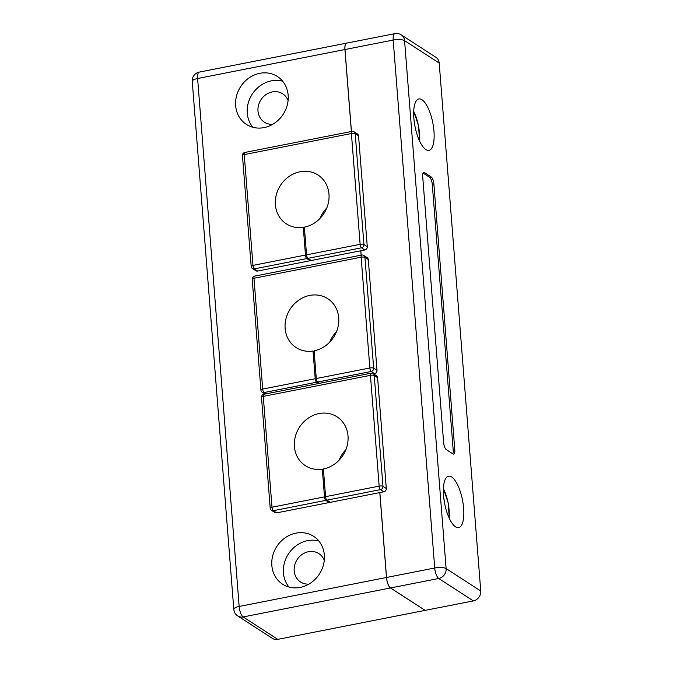 <?xml version="1.0" encoding="UTF-8"?>
<svg xmlns="http://www.w3.org/2000/svg" width="673" height="673" viewBox="0 0 673 673"><rect width="100%" height="100%" fill="white"/><g stroke="black" fill="none" stroke-linecap="round" stroke-linejoin="round"><path stroke-width="1.01" d="M259.77 73.315A28.527 25.372 -57.1 0 0 236.551 95.86A28.527 25.372 -57.1 0 0 246.411 124.404A28.527 25.372 -57.1 0 0 264.043 127.609A28.527 25.372 -57.1 0 0 287.27 105.064A28.527 25.372 -57.1 0 0 277.411 76.512A28.527 25.372 -57.1 0 0 259.77 73.315M282.635 81.181A28.527 25.372 -57.1 0 0 271.387 80.836A28.527 25.372 -57.1 0 0 249.389 99.671A28.527 25.372 -57.1 0 0 252.804 127.256M288.094 100.555A16.884 15.016 -57.1 0 0 282.702 93.808A16.884 15.016 -57.1 0 0 272.262 91.915A16.884 15.016 -57.1 0 0 258.516 105.257A16.884 15.016 -57.1 0 0 264.346 122.15A16.884 15.016 -57.1 0 0 272.716 124.312M295.96 533.125A28.527 25.372 -57.1 0 0 272.733 555.671A28.527 25.372 -57.1 0 0 282.593 584.214A28.527 25.372 -57.1 0 0 300.234 587.411A28.527 25.372 -57.1 0 0 323.452 564.866A28.527 25.372 -57.1 0 0 313.601 536.322A28.527 25.372 -57.1 0 0 295.96 533.125M318.817 540.991A28.527 25.372 -57.1 0 0 307.578 540.646A28.527 25.372 -57.1 0 0 285.579 559.482A28.527 25.372 -57.1 0 0 288.986 587.066M324.277 560.365A16.884 15.016 -57.1 0 0 318.884 553.618A16.884 15.016 -57.1 0 0 308.444 551.725A16.884 15.016 -57.1 0 0 294.707 565.068A16.884 15.016 -57.1 0 0 300.537 581.96A16.884 15.016 -57.1 0 0 308.899 584.122M277.789 639.35L425.117 610.377L390.491 587.966L243.163 616.939L277.789 639.35A8.732 7.765 122.9 0 1 272.388 638.374L237.762 615.955A8.732 7.765 -57.1 0 0 243.163 616.939A8.732 3.029 78.9 0 1 239.159 606.457L386.487 577.484A8.732 3.029 78.9 0 0 390.491 587.966M480.749 591.003A8.732 7.765 122.9 0 1 473.363 600.896L438.737 578.477A8.732 7.765 122.9 0 0 446.123 568.584A8.732 2.599 175.5 0 0 434.733 567.995L393.183 40.052A8.732 2.599 175.5 0 1 404.574 40.641L446.123 568.584L480.749 591.003L439.2 63.052L404.574 40.641A8.732 7.765 -57.1 0 0 401.285 34.887A8.732 8.732 0 0 0 394.849 33.65L346.654 43.131A8.732 3.029 78.9 0 0 346.595 43.139A8.732 3.029 78.9 0 0 344.929 49.541L351.382 131.496M379.799 492.586L386.487 577.484M324.134 492.14L325.202 491.929M316.074 375.871L314.998 376.081M360.77 250.777L361.115 255.176M306.173 250.12L305.105 250.331M463.647 508.426A26.197 9.077 78.9 0 0 448.546 476.215A26.197 9.077 78.9 0 0 443.541 495.412A26.197 9.077 78.9 0 0 458.65 527.624A26.197 9.077 78.9 0 0 463.647 508.426M433.959 131.168A26.197 9.077 78.9 0 0 418.85 98.948A26.197 9.077 78.9 0 0 413.853 118.145A26.197 9.077 78.9 0 0 428.962 150.365A26.197 9.077 78.9 0 0 433.959 131.168M446.3 449.614L453.005 453.955A5.821 2.019 78.9 0 0 453.686 454.124A5.821 2.019 78.9 0 0 454.797 449.858L433.875 183.948A5.821 2.019 78.9 0 0 431.2 176.965L424.503 172.625A5.821 2.019 78.9 0 0 423.813 172.448A5.821 2.019 78.9 0 0 422.703 176.721L443.633 442.632A5.821 2.019 78.9 0 0 446.3 449.614M401.285 34.887L435.902 57.306A8.732 7.765 122.9 0 1 439.2 63.052M379.858 492.577L386.538 577.476A8.732 3.029 78.9 0 0 390.542 587.958L425.168 610.369L473.363 600.896M346.654 43.131A8.732 3.029 78.9 0 0 344.988 49.524L351.441 131.487M360.821 250.76L361.174 255.168M452.778 453.812A5.821 2.019 78.9 0 0 453.19 450.178L432.268 184.267A5.821 2.019 78.9 0 0 429.593 177.277L423.115 173.087M306.551 254.848L360.131 244.316L351.407 133.515A2.911 0.866 175.5 0 1 355.209 133.717A2.911 2.591 -57.1 0 0 354.107 131.799L357.464 133.969A2.911 2.591 122.9 0 1 358.558 135.887L355.209 133.717L363.925 244.509L367.281 246.68A2.911 2.591 122.9 0 1 364.816 249.977L311.237 260.51L307.881 258.348A2.911 1.01 78.9 0 1 306.551 254.848L304.364 227.154A29.107 25.885 -57.1 0 0 328.062 204.146A29.107 25.885 -57.1 0 0 318.009 175.022A29.107 25.885 -57.1 0 0 300.007 171.758A29.107 25.885 -57.1 0 0 276.309 194.758A29.107 25.885 -57.1 0 0 286.37 223.89A29.107 25.885 -57.1 0 0 303.296 227.339L305.475 255.059A2.911 1.01 78.9 0 0 306.812 258.558L254.301 268.88L257.65 271.051L310.16 260.729L306.812 258.558M326.817 207.923A29.107 25.885 -57.1 0 0 319.995 218.464M310.085 259.77L310.16 260.729M257.65 271.051A2.911 2.591 122.9 0 1 255.849 270.723L252.501 268.552A2.911 2.591 -57.1 0 0 254.301 268.88A2.911 1.01 78.9 0 1 252.964 265.389L305.475 255.059M367.281 246.68L358.558 135.887M304.44 228.08L303.296 227.339M319.599 383.307L317.614 382.02A2.911 1.01 78.9 0 1 316.285 378.529L314.098 350.826A29.107 25.885 -57.1 0 0 337.796 327.827A29.107 25.885 -57.1 0 0 327.743 298.694A29.107 25.885 -57.1 0 0 309.74 295.43A29.107 25.885 -57.1 0 0 286.042 318.438A29.107 25.885 -57.1 0 0 296.103 347.562A29.107 25.885 -57.1 0 0 313.029 351.02L315.208 378.739A2.911 1.01 78.9 0 0 316.546 382.23L264.035 392.561L266.02 393.84M373.515 373.86L374.55 373.658L371.202 371.488L317.614 382.02M336.55 331.596A29.107 25.885 -57.1 0 0 329.728 342.136M316.285 378.529L369.864 367.996L361.14 257.195A2.911 0.866 175.5 0 1 364.943 257.389A2.911 2.591 -57.1 0 0 363.841 255.479L367.197 257.641A2.911 2.591 122.9 0 1 368.291 259.559L364.943 257.389L373.658 368.19L377.015 370.36L368.291 259.559M377.015 370.36A2.911 2.591 122.9 0 1 374.55 373.658M318.531 383.517L316.546 382.23M314.173 351.76L313.029 351.02M325.581 496.666L379.16 486.133L370.444 375.332A2.911 0.866 175.5 0 1 374.238 375.534A2.911 2.591 -57.1 0 0 373.136 373.616L376.493 375.786A2.911 2.591 122.9 0 1 377.587 377.696L374.238 375.534L382.954 486.327L386.31 488.497A2.911 2.591 122.9 0 1 383.846 491.795L330.266 502.327L326.91 500.157A2.911 1.01 78.9 0 1 325.581 496.666L323.402 468.972A29.107 25.885 -57.1 0 0 347.1 445.963A29.107 25.885 -57.1 0 0 337.038 416.831A29.107 25.885 -57.1 0 0 319.036 413.567A29.107 25.885 -57.1 0 0 295.338 436.575A29.107 25.885 -57.1 0 0 305.399 465.708A29.107 25.885 -57.1 0 0 322.325 469.157L324.504 496.876A2.911 1.01 78.9 0 0 325.841 500.367L273.331 510.698L276.679 512.868L329.19 502.538L325.841 500.367M345.855 449.741A29.107 25.885 -57.1 0 0 339.032 460.273M329.114 501.587L329.19 502.538M276.679 512.868A2.911 2.591 122.9 0 1 274.878 512.54L271.53 510.37A2.911 2.591 -57.1 0 0 273.331 510.698A2.911 1.01 78.9 0 1 271.993 507.206L324.504 496.876M386.31 488.497L377.587 377.696M323.469 469.897L322.325 469.157M414.105 120.753L415.056 126.717M443.835 498.323L444.819 504.338M288.364 553.324L288.33 554.131M344.929 49.541L197.61 78.505L239.159 606.457A8.732 2.599 175.5 0 0 233.8 609.309A8.732 8.732 0 0 0 237.762 615.955M346.595 43.139L199.275 72.104A8.732 3.029 78.9 0 0 197.61 78.505A8.732 2.599 175.5 0 0 192.251 81.357L233.8 609.309M394.849 33.65A8.732 3.029 78.9 0 0 393.183 40.052L344.988 49.524M386.538 577.476L434.733 567.995A8.732 3.029 78.9 0 0 438.737 578.477L390.542 587.958M423.241 172.868L424.503 172.625M429.593 177.277L431.2 176.965M432.268 184.267L433.875 183.948M453.19 450.178L454.797 449.858M364.816 249.977L361.468 247.807L307.881 258.348M361.468 247.807A2.911 1.01 -101.1 0 1 360.131 244.316A2.911 0.866 175.5 0 1 363.925 244.509A2.911 2.591 -57.1 0 1 361.468 247.807M354.107 131.799A2.911 2.911 0 0 0 351.962 131.386A2.911 1.01 78.9 0 0 351.407 133.515L244.249 154.588L252.964 265.389A2.911 0.866 175.5 0 0 251.18 266.34A2.911 2.911 0 0 0 252.501 268.552M242.457 155.539A2.911 0.866 175.5 0 1 244.249 154.588A2.911 1.01 -101.1 0 1 244.804 152.46A2.911 2.911 0 0 0 242.457 155.539L251.18 266.34M371.202 371.488A2.911 1.01 -101.1 0 1 369.864 367.996A2.911 0.866 175.5 0 1 373.658 368.19A2.911 2.591 -57.1 0 1 371.202 371.488M363.841 255.479A2.911 2.911 0 0 0 361.695 255.059A2.911 1.01 78.9 0 0 361.14 257.195L253.982 278.269L262.697 389.07L315.208 378.739M252.19 279.219A2.911 0.866 175.5 0 1 253.982 278.269A2.911 1.01 -101.1 0 1 254.537 276.132A2.911 2.911 0 0 0 252.19 279.219L260.914 390.02A2.911 2.911 0 0 0 262.234 392.233A2.911 2.591 -57.1 0 0 264.035 392.561A2.911 1.01 78.9 0 1 262.697 389.07A2.911 0.866 175.5 0 0 260.914 390.02M383.846 491.795L380.497 489.624L326.91 500.157M380.497 489.624A2.911 1.01 -101.1 0 1 379.16 486.133A2.911 0.866 175.5 0 1 382.954 486.327A2.911 2.591 -57.1 0 1 380.497 489.624M373.136 373.616A2.911 2.911 0 0 0 371 373.204A2.911 1.01 78.9 0 0 370.444 375.332L263.278 396.405L271.993 507.206A2.911 0.866 175.5 0 0 270.209 508.157A2.911 2.911 0 0 0 271.53 510.37M261.494 397.356A2.911 0.866 175.5 0 1 263.278 396.405A2.911 1.01 -101.1 0 1 263.833 394.277A2.911 2.911 0 0 0 261.494 397.356L270.209 508.157M419.464 140.75A23.286 8.068 78.9 0 0 413.702 111.449M449.16 518.008A23.286 8.068 78.9 0 0 443.398 488.707M199.275 72.104A8.732 8.732 0 0 0 192.251 81.357M351.962 131.386L244.804 152.46M361.695 255.059L254.537 276.132M265.027 394.041L262.234 392.233M371 373.204L263.833 394.277M419.59 141.01L418.513 125.716L413.718 111.154M449.278 518.277L448.21 502.983L443.406 488.421"/></g></svg>
